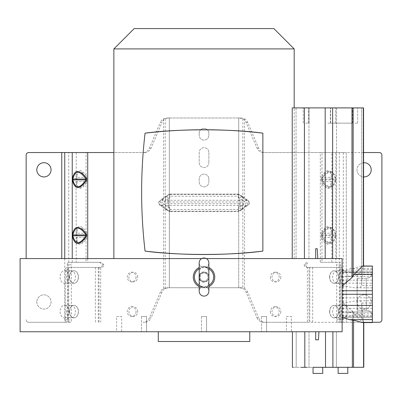 <?xml version="1.0" encoding="UTF-8"?>
<svg xmlns="http://www.w3.org/2000/svg" width="402" height="402" viewBox="0 0 402 402"><rect width="100%" height="100%" fill="white"/><g stroke="black" fill="none" stroke-linecap="round" stroke-linejoin="round"><path stroke-width="0.3" stroke-dasharray="2.01 1.51" d="M199.196 271.978L199.196 262.823A4.829 4.829 0 0 0 204.025 267.652A4.829 4.829 0 0 0 208.854 262.823L208.854 271.978L207.075 267.285L204.025 266.566L200.975 267.285L199.196 271.978L199.925 277.053L199.196 282.129L200.975 286.822L204.025 287.541L207.075 286.822L208.854 282.129L208.854 271.978M199.196 282.129L199.196 291.284A4.829 4.829 0 0 1 204.025 286.455A4.829 4.829 0 0 1 208.854 291.279L208.854 282.129M200.975 286.822L199.513 285.531L204.025 287.103L208.532 285.531L204.025 287.083C201.286 286.681 199.894 286.239 199.844 285.752L199.513 285.531A9.608 9.608 0 0 1 199.196 285.355M199.196 268.747A9.608 9.608 0 0 1 199.513 268.571L204.025 267.023C206.764 267.42 208.156 267.863 208.206 268.355L204.025 267.003L199.513 268.571L200.975 267.285M208.854 267.476A10.723 10.723 0 0 0 199.196 267.476M199.196 286.626A10.723 10.723 0 0 0 208.854 286.626M207.075 267.285L208.532 268.571A9.608 9.608 0 0 1 208.854 268.747M208.854 285.355A9.608 9.608 0 0 1 208.532 285.531L207.075 286.822M204.025 281.119A4.065 4.065 0 0 1 199.96 277.053A4.065 4.065 0 0 1 204.025 272.988A4.065 4.065 0 0 1 208.09 277.053A4.065 4.065 0 0 1 204.025 281.119C198.759 281.38 198.814 272.702 204.025 272.988C209.291 272.727 209.236 281.405 204.025 281.119M69.591 311.61C69.812 315.409 71.27 317.51 73.968 317.912C76.717 317.515 78.229 315.414 78.501 311.61C78.229 307.811 76.722 305.711 73.968 305.309C71.275 305.706 69.812 307.806 69.591 311.61M69.591 277.053C69.812 280.852 71.27 282.953 73.968 283.355C76.717 282.958 78.229 280.857 78.501 277.053C78.229 273.249 76.722 271.149 73.968 270.752C71.275 271.149 69.812 273.249 69.591 277.053M329.545 311.61C329.816 315.409 331.328 317.51 334.077 317.912C336.765 317.525 338.228 315.424 338.459 311.61C338.238 307.811 336.775 305.711 334.077 305.309C331.338 305.696 329.826 307.796 329.545 311.61M329.545 277.053C329.816 280.852 331.328 282.953 334.077 283.355C336.765 282.963 338.228 280.862 338.459 277.053C338.238 273.249 336.775 271.149 334.077 270.752C331.338 271.139 329.826 273.239 329.545 277.053M372.398 308.394L372.398 322.51L372.398 308.394L342.132 308.394L342.132 303.138L342.132 331.761L309.002 331.761L342.132 331.761L342.132 258.576L292.229 258.576L342.132 258.576L342.132 276.31L347.79 276.571L357.338 274.722C359.896 273.129 361.343 271.636 361.679 270.234L363.554 266.395L362.544 266.064M342.132 303.138L357.388 300.756C360.051 300.666 361.493 301.43 361.715 303.038L362.629 314.233C362.951 318.409 363.333 321.042 363.775 322.133L363.79 367.297L353.539 367.297L353.534 312.485L352.373 311.032L342.132 302.209L342.132 331.761L20.1 331.761M206.326 258.576L201.719 258.576M20.1 258.576L342.132 258.576L342.132 331.761L342.132 312.183L372.398 312.002L345.087 312.002M73.862 317.912A6.301 4.457 90 0 0 78.32 311.61A6.301 4.457 90 0 0 73.862 305.309A6.301 4.457 90 0 0 69.405 311.61A6.301 4.457 90 0 0 73.862 317.912L73.968 317.912M73.862 283.355A6.301 4.457 90 0 0 78.32 277.053A6.301 4.457 90 0 0 73.862 270.752A6.301 4.457 90 0 0 69.405 277.053A6.301 4.457 90 0 0 73.862 283.355L73.968 283.355M334.077 317.912L334.188 317.912A6.301 4.457 -90 0 0 338.64 311.61A6.301 4.457 -90 0 0 334.188 305.309A6.301 4.457 -90 0 0 329.73 311.61A6.301 4.457 -90 0 0 334.188 317.912M334.077 283.355L334.188 283.355A6.301 4.457 -90 0 0 338.64 277.053A6.301 4.457 -90 0 0 334.188 270.752A6.301 4.457 -90 0 0 329.73 277.053A6.301 4.457 -90 0 0 334.188 283.355M113.866 258.576L294.184 258.576L113.866 258.576M325.183 258.576L292.229 258.576L292.229 107.882L325.183 107.902L325.183 258.576L342.132 258.576L342.132 271.461L349.82 268.923L353.147 268.516L361.388 266.214L372.398 266.214L372.398 322.575M292.229 258.576L342.132 258.576L342.132 285.832L354.86 287.827L357.288 287.762C359.664 287.742 361.036 286.998 361.403 285.531L372.398 285.536L372.398 266.064L372.398 285.536M262.863 251.109L262.863 133.157M145.062 133.173C142.77 152.825 141.625 172.478 141.63 192.136C141.625 211.789 142.77 231.441 145.062 251.094M294.184 258.576L294.184 107.882M113.866 48.918L294.184 48.918M273.852 28.587L134.193 28.587M330.464 123.148L351.81 123.158L330.464 123.143M305.796 123.138L308.339 123.138L305.796 123.138M333.117 123.153L335.66 123.153L333.117 123.153M355.132 123.153L357.674 123.153L355.132 123.153M327.811 123.138L330.354 123.138L327.811 123.138M317.811 258.576L317.213 248.717L315.701 248.717L317.213 248.717L315.701 248.717L315.701 258.576M325.183 107.902L363.564 107.917L363.544 266.29L372.398 266.29M330.474 107.892L351.82 107.907L330.474 107.892M305.806 107.892L303.264 107.887L305.806 107.892M333.127 107.907L330.585 107.907L333.127 107.907M355.142 107.907L357.685 107.907L355.142 107.907M327.821 107.892L325.278 107.887L327.821 107.892M301.354 107.882L292.229 107.882M346.911 107.897L306.816 107.882M362.699 107.912L361.252 107.907M361.679 270.234L361.679 107.912L361.679 284.028L361.403 285.531M361.679 284.028L362.388 274.34C362.715 269.968 363.101 267.295 363.554 266.31L362.594 265.993L361.388 266.214M256.968 317.871A7.623 6.965 90 0 0 263.285 322.283L307.354 322.283L307.354 267.395L338.137 267.395A2.543 1.799 90 0 1 339.936 269.938L339.936 319.741A2.543 1.799 90 0 1 338.137 322.283L341.012 322.283A2.543 1.799 -90 0 0 342.811 319.741L342.811 269.938A2.543 1.799 -90 0 0 341.012 267.395L309.007 267.395L309.007 322.283L264.938 322.283A7.623 6.965 -90 0 1 258.622 317.871L256.968 317.871L246.044 292.133A7.623 6.965 -90 0 0 242.848 288.53L239.491 287.726L241.215 287.726L244.501 288.53A7.623 6.965 90 0 1 247.697 292.133L258.622 317.871M307.354 322.283L338.137 322.283M338.137 267.395L341.012 267.395M149.423 317.871A7.623 6.965 90 0 1 143.107 322.283L144.76 322.283A7.623 6.965 -90 0 0 151.077 317.871L149.423 317.871L160.348 292.133A7.623 6.965 -90 0 1 163.549 288.53L166.835 287.726L239.491 287.726M69.908 322.283A2.543 1.799 -90 0 1 68.114 319.741L68.114 269.938A2.543 1.799 -90 0 1 69.908 267.395L100.691 267.395L100.691 322.283M69.908 267.395L67.033 267.395A2.543 1.799 90 0 0 65.24 269.938L65.24 319.741A2.543 1.799 90 0 0 67.033 322.283M70.988 305.309A6.301 4.457 -90 0 1 75.445 311.61A6.301 4.457 -90 0 1 70.988 317.912A6.301 4.457 -90 0 1 66.531 311.61A6.301 4.457 -90 0 1 70.988 305.309L64.521 305.309A6.301 4.457 90 0 0 60.064 311.61A6.301 4.457 90 0 0 64.521 317.912L70.988 317.912M70.988 270.752A6.301 4.457 -90 0 1 75.445 277.053A6.301 4.457 -90 0 1 70.988 283.355A6.301 4.457 -90 0 1 66.531 277.053A6.301 4.457 -90 0 1 70.988 270.752L64.521 270.752A6.301 4.457 90 0 0 60.064 277.053A6.301 4.457 90 0 0 64.521 283.355L70.988 283.355M67.033 267.395L101.364 267.395C102.962 267.189 103.811 266.34 103.907 264.853L101.364 262.315L71.857 262.315A2.543 0.528 90 0 0 71.325 264.853L67.35 264.853L67.35 319.741A2.543 0.528 90 0 1 66.822 322.283L70.797 322.283A2.543 0.528 -90 0 0 71.325 319.741L71.325 264.853M64.521 283.355A6.301 4.457 90 0 0 68.973 277.053A6.301 4.457 90 0 0 64.521 270.752M64.521 317.912A6.301 4.457 90 0 0 68.973 311.61A6.301 4.457 90 0 0 64.521 305.309M372.398 316.143L372.398 272.199L372.398 316.143M372.398 271.079L372.398 272.27L372.398 271.079L342.132 271.079L372.398 271.079L342.132 271.079L342.132 272.27L342.132 271.079M372.398 276.571L345.559 276.571M357.152 278.3L366.297 278.3L366.297 310.213L366.297 278.3C370.001 277.938 372.036 275.903 372.398 272.199C372.036 275.903 370.001 277.938 366.297 278.3L357.152 278.3L357.152 310.213L366.297 310.213C370.001 310.575 372.036 312.605 372.398 316.314C372.036 312.605 370.001 310.575 366.297 310.213L357.152 310.213L357.152 278.3M372.398 319.444L362.157 319.444L363.775 322.163L363.775 367.297L363.775 322.133M362.157 319.444L361.85 318.374C361.509 316.967 360.021 315.485 357.388 313.912L347.388 312.002L372.398 312.002L347.388 312.002M361.423 367.302L362.9 367.297M363.579 367.297L363.579 322.379L372.398 322.283L341.228 322.283A2.543 0.528 -90 0 1 340.695 319.741L340.695 264.853A2.543 0.528 90 0 0 340.167 262.315L320.324 262.315L320.324 152.539L264.938 152.539A7.623 6.965 90 0 1 258.622 148.127L247.697 122.389A7.623 6.965 -90 0 0 244.501 118.786L241.215 117.982L239.491 117.982L242.848 118.786A7.623 6.965 90 0 1 246.044 122.389L256.968 148.127A7.623 6.965 -90 0 0 263.285 152.539M342.132 308.394L342.132 317.49L372.398 317.49L342.132 317.49L342.132 316.304L372.398 316.304L342.132 316.304L342.132 312.183M363.79 322.575L363.79 322.198L362.589 322.575M306.746 367.322L347.78 367.307L338.122 367.312L347.78 367.307L342.951 367.312L347.78 367.307L347.78 373.408L342.956 373.408L347.78 373.408M322.7 373.408L322.7 367.307L313.042 367.312L317.871 367.307L322.7 367.307L313.042 367.312L313.047 373.413L322.7 373.408L313.047 373.413M313.042 367.322L322.7 367.322M304.816 331.761L292.42 331.761L292.42 367.322L304.816 367.312L304.816 331.761L315.701 331.761L292.42 331.761M363.579 322.379L362.75 322.51L354.453 314.233L353.534 312.485M342.951 367.312L338.122 367.312L342.951 367.307M293.088 367.322L301.244 367.322M353.539 367.297L304.816 367.312M342.956 373.408L338.127 373.413L342.956 373.408M325.514 331.761L315.701 331.761L325.514 331.761L325.514 367.302M315.701 331.761L315.701 339.811L318.444 339.811L315.701 339.811L315.701 331.761L315.701 339.811L318.444 339.811L318.947 331.761M309.002 331.761L296.204 331.761L309.002 331.761L309.002 367.322L309.002 331.761M342.132 285.832L342.132 272.27L372.398 272.27L342.132 272.27L342.132 276.31M342.132 302.209L342.132 294.284L372.398 294.284M342.132 294.284L342.132 283.154L372.398 283.154M342.132 283.154L342.132 271.461M121.675 331.761L116.63 331.761L121.675 331.761L121.675 316.515L116.63 316.515L116.63 331.761M206.548 331.761L201.502 331.761L206.548 331.761L201.502 331.761L206.548 331.761L206.548 316.515L206.548 331.761M266.561 331.761L261.516 331.761L266.561 331.761L261.516 331.761L266.561 331.761L266.561 316.515L266.561 331.761M291.42 331.761L286.375 331.761L291.42 331.761L291.42 316.515L286.375 316.515L286.375 331.761M146.534 331.761L141.489 331.761L146.534 331.761L141.489 331.761L146.534 331.761L146.534 316.515L146.534 331.761M158.282 331.761L249.763 331.761L158.282 331.761M116.63 316.515L121.675 316.515M201.502 316.515L201.502 331.761L201.502 316.515L206.548 316.515L201.502 316.515M261.516 316.515L261.516 331.761L261.516 316.515L266.561 316.515L261.516 316.515M286.375 316.515L291.42 316.515M141.489 316.515L141.489 331.761L141.489 316.515L146.534 316.515L141.489 316.515M158.282 341.519L249.763 341.519M337.062 305.309A6.301 4.457 90 0 1 341.514 311.61A6.301 4.457 90 0 1 337.062 317.912A6.301 4.457 90 0 1 332.605 311.61A6.301 4.457 90 0 1 337.062 305.309L343.529 305.309A6.301 4.457 -90 0 0 339.072 311.61A6.301 4.457 -90 0 0 343.529 317.912A6.301 4.457 -90 0 0 347.986 311.61A6.301 4.457 -90 0 0 343.529 305.309M337.062 270.752A6.301 4.457 90 0 1 341.514 277.053A6.301 4.457 90 0 1 337.062 283.355A6.301 4.457 90 0 1 332.605 277.053A6.301 4.457 90 0 1 337.062 270.752L343.529 270.752A6.301 4.457 -90 0 0 339.072 277.053A6.301 4.457 -90 0 0 343.529 283.355A6.301 4.457 -90 0 0 347.986 277.053A6.301 4.457 -90 0 0 343.529 270.752M341.012 322.283L309.007 322.283M337.062 317.912L343.529 317.912M337.062 283.355L343.529 283.355M67.35 264.853A2.543 0.528 -90 0 1 67.878 262.315L101.364 262.315M101.364 267.395L100.691 267.395M241.215 287.726L168.559 287.726L165.202 288.53A7.623 6.965 90 0 0 162.001 292.133L151.077 317.871M162.463 205.859C159.504 203.859 159.504 201.854 162.463 199.844L163.358 201.995C160.85 202.558 160.85 203.131 163.358 203.713L162.463 205.859L165.202 207.628L166.73 209.462L168.388 207.311L169.75 209.347L169.337 211.547L165.689 209.462L163.549 207.628L163.725 207.201L166.021 209.03L165.408 205.432A6.1 2.548 170.4 0 0 168.961 205.432L168.961 200.271A6.1 2.548 9.6 0 0 165.408 200.271A6.1 3.919 -90 0 0 165.408 205.432L160.991 205.432C158.232 203.648 158.232 201.93 160.991 200.271A1.015 0.357 -122.9 0 0 160.81 199.844L165.689 196.241L169.337 194.156L169.337 117.982L165.202 118.786A7.623 6.965 -90 0 0 162.001 122.389L160.348 122.389L149.423 148.127A7.623 6.965 -90 0 1 143.172 152.539L113.866 152.539M144.76 152.539L143.172 152.539A7.623 6.965 -90 0 1 143.107 152.539L144.76 152.539A7.623 6.965 90 0 0 151.077 148.127L162.001 122.389M137.71 277.053A4.829 4.412 90 0 0 133.298 272.224A4.829 4.412 90 0 0 128.886 277.053A4.829 4.412 90 0 0 133.298 281.882A4.829 4.412 90 0 0 137.71 277.053M137.71 311.61A4.829 4.412 90 0 0 133.298 306.781A4.829 4.412 90 0 0 128.886 311.61A4.829 4.412 90 0 0 133.298 316.439A4.829 4.412 90 0 0 137.71 311.61M136.057 311.61A4.829 4.412 -90 0 1 131.645 316.439A4.829 4.412 -90 0 1 127.233 311.61A4.829 4.412 -90 0 1 131.645 306.781A4.829 4.412 -90 0 1 136.057 311.61M136.057 277.053A4.829 4.412 -90 0 1 131.645 281.882A4.829 4.412 -90 0 1 127.233 277.053A4.829 4.412 -90 0 1 131.645 272.224A4.829 4.412 -90 0 1 136.057 277.053M163.549 288.53L163.549 207.628L160.81 205.859C157.85 203.869 157.85 201.864 160.81 199.844M168.559 117.982L166.835 117.982L163.549 118.786A7.623 6.965 90 0 0 160.348 122.389M26.15 258.576L26.15 155.082A2.543 2.543 0 0 1 28.688 152.539L143.107 152.539M76.214 152.539L76.214 174.769C77.777 168.925 81.058 169.116 86.068 175.337L86.787 176.679L86.787 182.267L85.505 181.624L85.505 177.327L84.787 175.986A1.523 0.312 -28.2 0 0 86.068 175.337L86.068 152.539M75.973 176.679L76.214 174.769A1.523 0.784 7.3 0 0 77.043 175.413L76.797 177.327L75.973 176.679L76.214 230.673C77.777 224.829 81.058 225.019 86.068 231.24L86.787 232.582L86.787 238.17L85.505 237.527L85.505 233.23L84.787 231.889A1.523 0.312 -28.2 0 0 86.068 231.24L86.068 183.608A1.523 0.312 -151.8 0 0 84.787 182.965C82.958 188.312 76.777 189.126 77.043 183.533L76.214 184.176C77.782 190.02 81.063 189.829 86.068 183.608L86.787 182.267M99.711 262.315L102.254 264.853C102.158 266.34 101.309 267.189 99.711 267.395M75.973 232.582L76.214 230.673A1.523 0.784 7.3 0 0 77.043 231.321L76.797 233.23L75.973 232.582L76.214 240.079C77.782 245.923 81.063 245.733 86.068 239.512A1.523 0.312 -151.8 0 0 84.787 238.868C82.958 244.215 76.777 245.034 77.043 239.436L76.214 240.079L76.214 262.315M86.787 232.582L85.505 233.23L76.797 233.23L77.043 239.436M86.787 176.679L85.505 177.327L76.797 177.327L77.043 183.533M165.689 209.462L166.021 209.03L169.418 211.105L169.337 287.726L169.337 211.547L238.115 211.603L169.935 211.603L169.337 211.547L166.73 209.462M165.202 288.53L165.202 207.628L166.096 205.482L163.358 203.713L167.775 203.713A2.035 1.306 90 0 1 167.775 201.995A2.035 0.849 -170.4 0 1 168.961 201.995L168.961 203.713A2.035 0.849 -9.6 0 1 167.775 203.713L168.388 207.311L166.096 205.482M166.835 117.982L169.337 117.982L169.337 194.161L166.73 196.241L165.202 198.075L166.096 200.221L168.388 198.392L167.775 201.995L163.358 201.995L166.096 200.221M70.797 322.283L28.688 322.283A2.543 2.543 0 0 1 26.15 319.741A2.543 2.543 0 0 0 28.688 322.283L66.822 322.283M36.818 301.952A7.115 7.115 0 0 0 43.934 309.068A7.115 7.115 0 0 0 51.049 301.952A7.115 7.115 0 0 0 43.934 294.842A7.115 7.115 0 0 0 36.818 301.952A7.115 7.115 0 0 1 43.934 294.842A7.115 7.115 0 0 1 51.049 301.952A7.115 7.115 0 0 1 43.934 309.068A7.115 7.115 0 0 1 36.818 301.952M36.818 169.82A7.115 7.115 0 0 1 43.934 162.704A7.115 7.115 0 0 1 51.049 169.82A7.115 7.115 0 0 1 43.934 176.935A7.115 7.115 0 0 1 36.818 169.82M166.73 196.241L168.388 198.392L169.75 196.357L169.337 194.161L169.337 117.982L241.215 117.982M165.689 196.241L166.021 196.673L163.725 198.503L163.549 198.075L163.549 118.786M160.81 205.859A1.015 0.357 -57.1 0 0 160.991 205.432L163.725 207.201M244.501 288.53L244.501 207.628L242.361 209.462L238.713 211.547L238.713 287.726L238.713 211.547L238.115 211.603L238.713 211.547L241.316 209.462L242.848 207.628L241.954 205.482L239.662 207.311L240.27 203.713A2.035 0.849 9.6 0 1 239.089 203.713L239.089 201.995A2.035 0.849 170.4 0 1 240.27 201.995A2.035 1.306 -90 0 1 240.27 203.713L244.692 203.713L241.954 205.482M199.196 277.053A4.829 4.829 0 0 0 204.025 281.882A4.829 4.829 0 0 0 208.854 277.053A4.829 4.829 0 0 0 204.025 272.224A4.829 4.829 0 0 0 199.196 277.053A4.829 4.829 0 0 1 204.025 272.224A4.829 4.829 0 0 1 208.854 277.053A4.829 4.829 0 0 1 204.025 281.882A4.829 4.829 0 0 1 199.196 277.053M245.582 199.844C248.547 201.839 248.547 203.844 245.582 205.859A5.08 1.779 -122.9 0 1 244.692 203.713C247.019 203.141 247.019 202.568 244.692 201.995A5.08 1.779 -57.1 0 1 245.582 199.844L242.848 198.075L241.316 196.241L238.713 194.161L238.115 194.101L238.115 196.251L238.713 194.161L238.115 194.101L238.115 194.533L242.029 196.673L242.642 200.271A6.1 2.548 -9.6 0 0 239.089 200.271L239.089 205.432A6.1 2.548 -170.4 0 0 242.642 205.432A6.1 3.919 90 0 0 242.642 200.271L247.059 200.271C249.813 202.105 249.813 203.824 247.059 205.432A1.015 0.357 57.1 0 0 247.235 205.859C250.195 203.894 250.195 201.884 247.235 199.844A1.015 0.357 122.9 0 0 247.059 200.271L242.029 196.673L242.361 196.241L244.501 198.075L244.321 198.503M337.248 322.283A2.543 0.528 90 0 1 336.72 319.741L336.72 264.853A2.543 0.528 -90 0 0 336.193 262.315L320.324 262.315M306.686 262.315L304.143 264.853C304.239 266.34 305.083 267.189 306.686 267.395L308.339 267.395C306.736 267.189 305.892 266.34 305.796 264.853L308.339 262.315M307.354 267.395L306.686 267.395M270.34 311.61A4.829 4.412 -90 0 0 274.747 316.439A4.829 4.412 -90 0 0 279.159 311.61A4.829 4.412 -90 0 0 274.747 306.781A4.829 4.412 -90 0 0 270.34 311.61M270.34 277.053A4.829 4.412 -90 0 0 274.747 281.882A4.829 4.412 -90 0 0 279.159 277.053A4.829 4.412 -90 0 0 274.747 272.224A4.829 4.412 -90 0 0 270.34 277.053M280.812 311.61A4.829 4.412 90 0 1 276.405 316.439A4.829 4.412 90 0 1 271.993 311.61A4.829 4.412 90 0 1 276.405 306.781A4.829 4.412 90 0 1 280.812 311.61M280.812 277.053A4.829 4.412 90 0 1 276.405 281.882A4.829 4.412 90 0 1 271.993 277.053A4.829 4.412 90 0 1 276.405 272.224A4.829 4.412 90 0 1 280.812 277.053M363.564 152.539L320.324 152.539M335.72 236.235C333.298 245.763 328.499 245.763 321.329 236.235L321.329 234.517C328.464 224.989 333.258 224.989 335.72 234.517L335.72 236.235L335.178 235.808L335.178 234.949L335.72 234.517M335.72 180.332C333.298 189.86 328.499 189.86 321.329 180.332L321.329 178.614C328.464 169.086 333.258 169.086 335.72 178.614L335.72 180.332L335.178 179.905L335.178 179.046L335.72 178.614M308.339 267.395L309.007 267.395M264.938 152.539L346.283 152.539L346.283 322.283L346.283 152.539L379.357 152.539A2.543 2.543 0 0 1 381.9 155.082L381.9 319.741A2.543 2.543 0 0 1 379.357 322.283L343.298 322.283L343.298 152.539M321.258 176.679L321.258 182.267L322.545 181.624L322.545 177.327L321.258 176.679L321.977 175.337A1.523 0.312 28.2 0 0 323.263 175.986C325.092 170.634 331.268 169.82 331.007 175.413A1.523 0.784 -7.3 0 0 331.831 174.769C330.263 168.93 326.982 169.121 321.977 175.337L321.977 152.539M321.258 232.582L321.258 238.17L322.545 237.527L322.545 233.23L321.258 232.582L321.977 231.24A1.523 0.312 28.2 0 0 323.263 231.889C325.092 226.542 331.268 225.723 331.007 231.321A1.523 0.784 -7.3 0 0 331.831 230.673C330.263 224.834 326.982 225.025 321.977 231.24L321.977 183.608C326.942 189.834 330.228 190.02 331.831 184.176L332.077 232.582L331.248 233.23L331.007 231.321M247.235 205.859L244.501 207.628L244.321 207.201L247.059 205.432L242.642 205.432L242.029 209.03L238.115 211.171L169.935 211.171L169.935 211.603L169.75 209.347M242.361 196.241L238.713 194.156L238.713 117.982L169.337 117.982M371.227 169.82A7.115 7.115 0 0 1 364.111 176.935A7.115 7.115 0 0 1 356.996 169.82A7.115 7.115 0 0 1 364.111 162.704A7.115 7.115 0 0 1 371.227 169.82M371.227 301.952A7.115 7.115 0 0 1 364.111 309.068A7.115 7.115 0 0 1 356.996 301.952A7.115 7.115 0 0 1 364.111 294.842A7.115 7.115 0 0 1 371.227 301.952A7.115 7.115 0 0 0 364.111 294.842A7.115 7.115 0 0 0 356.996 301.952A7.115 7.115 0 0 0 364.111 309.068A7.115 7.115 0 0 0 371.227 301.952M363.564 162.725A7.115 7.115 0 0 0 356.996 169.82A7.115 7.115 0 0 0 363.564 176.91M332.077 232.582L331.831 240.079L331.007 239.436C329.424 244.929 326.841 244.743 323.263 238.868A1.523 0.312 151.8 0 0 321.977 239.512C326.942 245.738 330.228 245.923 331.831 240.079L331.831 262.315M239.491 117.982L238.713 117.982L238.632 194.598M242.848 118.786L242.848 198.075L241.954 200.221L239.662 198.392L238.301 196.357M242.361 209.462L242.029 209.03L244.321 207.201M323.263 175.986L322.545 177.327L331.248 177.327L331.248 181.624L322.545 181.624L323.263 182.965C326.841 188.839 329.424 189.025 331.007 183.533L331.248 181.624L332.077 182.267L332.077 176.679L331.248 177.327L331.007 175.413M341.228 322.283L343.298 322.283M321.329 234.517L322.092 234.949L322.092 235.808L321.329 236.235M322.092 235.808C328.489 244.883 332.851 244.883 335.178 235.808L322.092 235.808M322.092 234.949C323.992 231.205 326.695 228.874 330.203 227.959C333.308 228.879 334.961 231.21 335.178 234.949L322.092 234.949M321.329 178.614L322.092 179.046L322.092 179.905L321.329 180.332M322.092 179.905C328.489 188.98 332.851 188.98 335.178 179.905L322.092 179.905M322.092 179.046C323.992 175.302 326.695 172.971 330.203 172.056C333.308 172.976 334.961 175.307 335.178 179.046L322.092 179.046M241.316 209.462L239.662 207.311L238.115 209.452L238.115 211.603L239.089 205.432L168.961 205.432L169.935 211.171L169.418 211.105M238.632 211.105L238.301 209.347M75.973 182.267L76.797 181.624L85.505 181.624L84.787 182.965M75.973 238.17L76.797 237.527L85.505 237.527L84.787 238.868M332.077 238.17L331.248 237.527L331.248 233.23L322.545 233.23L323.263 231.889M199.196 178.965L199.196 182.016A4.829 4.829 0 0 0 204.025 186.845A4.829 4.829 0 0 0 208.854 182.016A4.829 4.829 0 0 1 204.025 186.845A4.829 4.829 0 0 1 199.196 182.016L199.196 178.965A4.829 4.829 0 0 1 204.025 174.136A4.829 4.829 0 0 1 208.854 178.965A4.829 4.829 0 0 0 204.025 174.136A4.829 4.829 0 0 0 199.196 178.965M208.854 178.965L208.854 182.016L208.854 178.965M199.196 152.539L199.196 162.704A4.829 4.829 0 0 0 204.025 167.533A4.829 4.829 0 0 0 208.854 162.704A4.829 4.829 0 0 1 204.025 167.533A4.829 4.829 0 0 1 199.196 162.704L199.196 152.539A4.829 4.829 0 0 1 204.025 147.71A4.829 4.829 0 0 1 208.854 152.539A4.829 4.829 0 0 0 204.025 147.71A4.829 4.829 0 0 0 199.196 152.539M208.854 152.539L208.854 162.704L208.854 152.539M199.196 133.228L199.196 135.258A4.829 4.829 0 0 0 204.025 140.087A4.829 4.829 0 0 0 208.854 135.258A4.829 4.829 0 0 1 204.025 140.087A4.829 4.829 0 0 1 199.196 135.258L199.196 133.228A4.829 4.829 0 0 1 204.025 128.399A4.829 4.829 0 0 1 208.854 133.228A4.829 4.829 0 0 0 200.673 129.751A4.829 4.829 0 0 0 199.196 133.228M208.854 133.228L208.854 135.258L208.854 133.228M169.75 196.357L169.935 194.101L169.337 194.156L169.935 194.101L169.935 194.533L166.021 196.673L165.408 200.271L160.991 200.271L163.725 198.503M77.043 231.321C78.621 225.823 81.204 226.014 84.787 231.889M77.043 175.413C78.621 169.92 81.204 170.111 84.787 175.986M241.316 196.241L239.662 198.392L240.27 201.995L244.692 201.995L241.954 200.221M336.193 262.315L340.167 262.315M67.878 262.315L71.857 262.315M168.559 287.726L166.835 287.726M263.285 322.283L264.938 322.283M143.107 322.283L144.76 322.283M204.025 282.134A5.08 5.08 0 0 1 198.94 277.053A5.08 5.08 0 0 1 204.025 271.968A5.08 5.08 0 0 1 209.105 277.053A5.08 5.08 0 0 1 204.025 282.134M304.42 258.576L304.42 107.892M296.053 107.882L296.053 258.576L296.053 107.882M357.288 274.747L357.288 287.762M336.534 107.897L336.534 258.576L336.534 107.897M308.962 107.882L308.962 258.576L308.962 107.882M351.986 107.912L351.991 268.692M332.63 258.576L332.63 107.912M353.147 107.917L353.147 268.516M363.343 107.917L363.343 266.094M363.554 266.31L363.554 107.917L363.564 266.26M309.796 267.395L309.796 322.283M342.811 269.938L339.936 269.938M339.936 319.741L342.811 319.741M98.249 322.283L98.249 267.395M68.114 269.938L65.24 269.938M65.24 319.741L68.114 319.741M95.374 267.395L95.374 322.283M372.398 274.34L362.388 274.34M361.85 318.374L361.85 303.982M357.388 300.756L357.388 313.912M372.398 313.846L357.252 313.846M342.132 315.821L372.398 315.831M342.132 317.49L372.398 317.49M361.715 303.038L372.398 303.038M354.453 314.233L362.629 314.233M296.204 367.322L296.204 331.761L296.204 367.322M352.373 311.032L352.373 367.297M336.379 331.761L336.379 367.312L336.379 331.761M332.901 367.302L332.901 331.761M372.398 268.923L349.82 268.923M372.398 269.124L361.981 269.124M372.398 274.727L357.338 274.722M372.398 280.174L342.132 280.174M342.132 272.752L372.398 272.742M372.398 297.827L342.132 297.827M312.671 322.283L312.671 267.395M87.721 258.576L87.721 262.315M165.202 118.786L165.202 198.075L162.463 199.844M86.787 238.17L86.068 239.512L86.068 262.315M99.038 322.283L99.038 267.395M149.423 148.127L151.077 148.127M61.767 152.539L61.767 258.576M64.752 258.576L64.752 322.283M72.239 262.315L72.239 258.576M245.582 205.859L242.848 207.628L242.848 288.53M335.811 152.539L335.811 262.315M321.258 238.17L321.977 239.512L321.977 262.315M244.501 118.786L244.501 198.075L247.235 199.844M323.263 182.965A1.523 0.312 151.8 0 0 321.977 183.608L321.258 182.267M247.697 122.389L246.044 122.389M256.968 148.127L258.622 148.127M339.323 152.539L339.323 322.283M332.077 176.679L331.831 152.539M331.007 239.436L331.248 237.527L322.545 237.527L323.263 238.868M68.727 322.283L68.727 152.539M332.077 182.267L331.831 184.176L331.007 183.533M169.935 209.452L238.115 209.452L239.089 203.713L168.961 203.713L169.935 209.452M169.935 194.101L238.115 194.101L169.935 194.101M169.337 194.156L169.418 194.598M168.961 201.995L169.935 196.251L238.115 196.251L239.089 201.995L168.961 201.995M169.935 194.533L238.115 194.533L239.089 200.271L168.961 200.271L169.935 194.533M340.695 264.853L336.72 264.853M336.72 319.741L340.695 319.741M67.35 319.741L71.325 319.741M304.143 264.853L305.796 264.853M246.044 292.133L247.697 292.133M103.907 264.853L102.254 264.853M160.348 292.133L162.001 292.133M204.025 287.103L204.025 287.541L204.025 287.103M204.025 267.003L204.025 266.566L204.025 267.003M351.81 123.158L351.82 107.907L351.81 123.158M308.339 123.138L308.349 107.892L308.339 123.138M335.66 123.153L335.67 107.907L335.66 123.153M357.674 123.153L357.685 107.907L357.674 123.153M330.354 123.138L330.364 107.892L330.354 123.138M363.564 266.345L363.564 266.064M309.123 123.133L309.128 107.887L309.123 123.133M303.259 123.138L303.264 107.887L303.259 123.138M330.58 123.153L330.585 107.907L330.58 123.153M352.594 123.153L352.599 107.907L352.594 123.153M325.273 123.133L325.278 107.887L325.273 123.133M372.398 300.746L356.333 300.746M362.75 322.51L372.398 322.51M362.594 265.993L363.564 265.993M372.398 287.827L354.86 287.827M131.645 316.439L133.298 316.439M131.645 281.882L133.298 281.882M274.747 316.439L276.405 316.439M274.747 281.882L276.405 281.882M274.747 272.224L276.405 272.224M274.747 306.781L276.405 306.781M131.645 272.224L133.298 272.224M131.645 306.781L133.298 306.781"/><path stroke-width="0.6" d="M204.025 257.994A4.829 4.829 0 0 0 199.196 262.823L199.196 291.284A4.829 4.829 0 0 0 204.025 296.108A4.829 4.829 0 0 0 208.854 291.284A4.829 4.829 0 0 1 208.854 291.284L208.854 262.823A4.829 4.829 0 0 0 204.025 257.994M199.196 285.355A9.608 9.608 0 0 1 199.196 268.747M199.196 267.476A10.723 10.723 0 0 0 199.196 286.626M208.854 286.626A10.723 10.723 0 0 0 208.854 267.476M208.854 268.747A9.608 9.608 0 0 1 208.854 285.355M201.719 258.576L20.1 258.576L20.1 331.761L342.132 331.761L342.132 258.576L206.326 258.576M292.229 258.576L292.229 107.882L363.564 107.917L292.229 107.882M262.863 133.157C230.658 128.715 177.332 128.71 145.062 133.173A508.103 508.103 0 0 0 145.062 251.094C177.212 255.536 230.537 255.566 262.863 251.109L262.863 133.157A508.103 508.103 0 0 0 145.062 133.173M294.184 107.882L294.184 48.918L113.866 48.918L113.866 258.576M113.866 48.918L134.193 28.587L273.852 28.587L294.184 48.918M145.062 251.094A508.103 508.103 0 0 0 262.863 251.109M330.474 107.892L351.82 107.907L330.474 107.892M305.806 107.892L303.264 107.887L305.806 107.892M333.127 107.907L330.585 107.907L333.127 107.907M355.142 107.907L357.685 107.907L355.142 107.907M327.821 107.892L325.278 107.887L327.821 107.892M315.701 258.576L315.701 248.717L317.213 248.717L317.811 258.576M342.132 286.038L351.991 277.591L354.117 274.34L362.544 266.064L372.398 266.064L363.564 265.993M306.816 107.882L301.354 107.882M361.679 107.912L346.911 107.897M363.564 266.064L363.564 107.917L362.699 107.912M372.398 319.645L349.398 319.645L353.534 320.148L362.589 322.575L372.398 322.575L372.398 266.064M362.9 367.297L313.042 367.322M322.7 367.322L363.79 367.297L363.79 322.575M347.78 373.408L338.127 373.413L347.78 373.408L347.78 367.307L361.85 367.302M313.047 373.413L313.042 367.312L317.871 367.307L322.7 367.307L322.7 373.408L313.047 373.413L322.7 373.408M292.42 331.761L292.42 367.322L293.088 367.322M301.244 367.322L306.746 367.322M315.701 331.761L315.701 339.811L318.444 339.811L318.947 331.761M372.398 294.284L342.132 294.284M342.132 305.414L372.398 305.414M349.398 319.645L342.132 317.334M249.763 331.761L249.763 341.519L158.282 341.519L158.282 331.761M113.866 152.539L28.688 152.539A2.543 2.543 0 0 0 26.15 155.082L26.15 258.576M36.818 169.82A7.115 7.115 0 0 0 43.934 176.935A7.115 7.115 0 0 0 51.049 169.82A7.115 7.115 0 0 0 43.934 162.704A7.115 7.115 0 0 0 36.818 169.82M86.716 234.517C84.737 231.758 83.093 229.939 81.787 229.065L77.817 227.532C75.38 227.15 73.551 229.477 72.33 234.517L72.33 236.235C74.953 245.743 79.254 245.954 86.716 236.235L86.716 234.517L85.953 234.949C79.551 225.874 75.189 225.874 72.873 234.949L72.33 234.517M86.716 178.614C84.737 175.855 83.093 174.036 81.787 173.156L77.817 171.624C75.38 171.242 73.551 173.574 72.33 178.614L72.33 180.332C74.953 189.839 79.254 190.051 86.716 180.332L86.716 178.614L85.953 179.046C79.551 169.966 75.189 169.966 72.873 179.046L72.33 178.614M372.398 322.283L379.357 322.283A2.543 2.543 0 0 0 381.9 319.741L381.9 155.082A2.543 2.543 0 0 0 379.357 152.539L363.564 152.539M363.564 176.91A7.115 7.115 0 0 0 371.227 169.82A7.115 7.115 0 0 0 363.564 162.725M72.33 236.235L72.873 235.808L85.953 235.808L85.953 234.949L72.873 234.949L72.873 235.808C75.325 244.883 79.686 244.883 85.953 235.808L86.716 236.235M72.33 180.332L72.873 179.905L85.953 179.905L85.953 179.046L72.873 179.046L72.873 179.905C75.325 188.98 79.686 188.98 85.953 179.905L86.716 180.332M304.42 258.576L304.42 107.892M325.183 107.902L325.183 258.576M332.63 258.576L332.63 107.912M351.986 107.912L351.991 277.591M353.147 107.917L353.147 276.159M363.343 107.917L363.343 266.179M363.579 322.399L363.579 367.297M353.534 320.148L353.539 367.297M361.383 322.359L372.398 322.359M304.816 367.312L304.816 331.761M352.373 367.297L352.373 319.967M332.901 367.302L332.901 331.761M325.514 331.761L325.514 367.302M372.398 274.34L354.117 274.34M372.398 290.746L342.132 290.746M87.721 152.539L87.721 258.576M61.767 258.576L61.767 152.539M64.752 152.539L64.752 258.576M72.239 258.576L72.239 152.539M338.122 367.312L338.127 373.413L338.122 367.312"/></g></svg>
